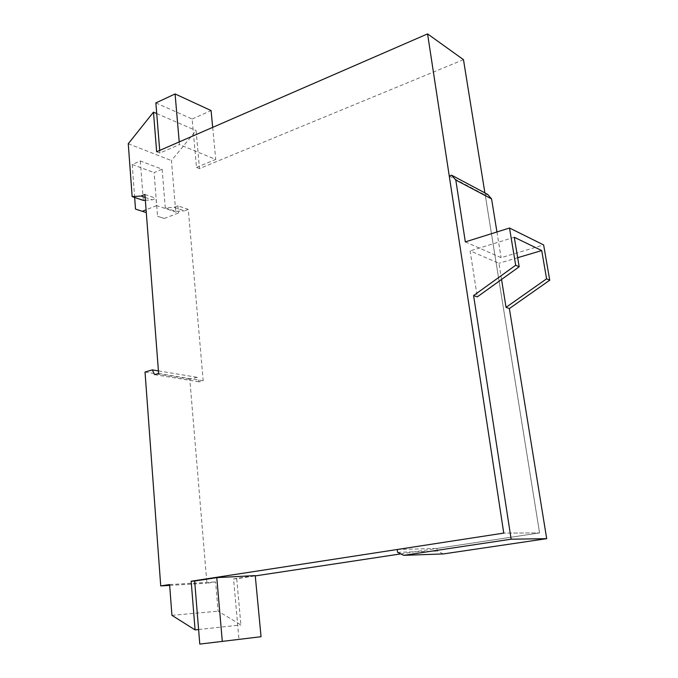 <?xml version="1.0" encoding="UTF-8"?>
<svg xmlns="http://www.w3.org/2000/svg" width="678" height="678" viewBox="0 0 678 678"><rect width="100%" height="100%" fill="white"/><g stroke="black" fill="none" stroke-linecap="round" stroke-linejoin="round"><path stroke-width="0.51" stroke-dasharray="3.39 2.54" d="M134.651 197.468L132.21 164.491L140.321 160.974L162.127 169.195L165.271 207.815L174.11 207.324L184.518 210.875L188.272 209.409L203.188 380.748L199.239 381.85L196.967 377.282L189.798 379.299L206.909 583.216L215.612 581.902L218.13 611.183L240.91 624.947L236.715 578.707L255.275 575.902M165.271 207.815L175.712 211.341L184.518 210.875M174.11 207.324L177.882 205.832L188.272 209.409M145.346 200.273L152.228 199.849L156.033 198.307L156.61 205.587L178.492 212.96L164.339 218.477L157.55 216.282L154.084 172.593L162.127 169.195M145.134 197.425L152.228 199.849M144.906 194.467L156.033 198.307M177.882 205.832L178.492 212.96M158.618 373.485L203.188 380.748M154.592 374.654L199.239 381.85M158.423 370.891L196.967 377.282M145.024 372.036L189.798 379.299M169.678 585.385L206.909 583.216M169.61 584.546L215.612 581.902M171.932 615.344L218.13 611.183M198.603 629.523L240.91 624.947M199.781 644.1L261.047 636.718M236.715 578.707L233.537 578.885L238.97 639.235M400.791 553.901L539.569 532.916L484.897 192.899M397.232 549.502L437.013 548.426L539.569 532.916L503.754 533.103L539.569 532.916L485.245 195.061L487.533 194.298M233.537 578.885L255.242 575.597M463.481 59.672L199.518 168.593L196.069 130.591L171.449 160.576L175.712 211.341M155.855 102.92L192.154 119.014L196.51 167.415L199.518 168.593M196.51 167.415L215.723 159.457L179.45 144.567L179.221 141.922M156.652 151.745L159.923 153.033L179.45 144.567M212.68 127.371L215.723 159.457M192.154 119.014L211.087 110.573M156.72 113.557L196.069 130.591M128.261 143.736L171.449 160.576M140.321 160.974L143.321 200.4M132.21 164.491L154.084 172.593M164.339 218.477L157.55 216.282M156.61 205.587L146.084 209.799M159.923 153.033L159.711 150.414M397.588 552.324L437.378 551.087L437.013 548.426M443.302 553.934L437.378 551.087M501.542 279.455L498.932 263.276L470.142 250.885L477.27 296.896M465.328 241.902L501.11 257.674L543.629 244.928M496.94 231.969L501.11 257.674M449.268 176.043L485.245 195.061M514.271 237.275L470.142 250.885M517.67 257.708L498.932 263.276"/><path stroke-width="1.02" d="M132.151 196.62L141.083 196.035L144.906 194.467L158.618 373.485L154.592 374.654L152.33 369.883L145.024 372.036L160.728 585.911L169.61 584.546L171.932 615.344L195.086 629.904L198.603 629.523L194.662 581.029L191.171 581.224L503.754 533.103L427.572 33.9L156.652 151.745L153.474 112.15L128.261 143.736L132.151 196.62L143.321 200.4L145.346 200.273M141.083 196.035L145.134 197.425M152.33 369.883L158.423 370.891M160.728 585.911L169.678 585.385M222.308 641.541L216.791 577.631L255.242 575.597L261.047 636.718L199.781 644.1L198.603 629.523M255.275 575.902L400.791 553.901M194.662 581.029L216.791 577.631M484.897 192.899L463.481 59.672L427.572 33.9M179.221 141.922L175.085 93.945L211.087 110.573L212.68 127.371M153.474 112.15L156.72 113.557L155.855 102.92L175.085 93.945M191.171 581.224L195.086 629.904M135.507 209.087L146.295 212.604L135.507 209.087L134.651 197.468M146.084 209.799L142.338 211.299M159.711 150.414L156.72 113.557M519.178 266.785L477.27 296.896L473.591 295.566L515.678 265.251L519.178 266.785L514.271 237.275L541.714 250.563L517.67 257.708M509.364 308.558L506.051 307.354L546.587 278.819L549.739 280.2L509.364 308.558L546.688 538.671L443.302 553.934L403.698 555.341L511.136 539.205L546.688 538.671M546.587 278.819L541.714 250.563M515.678 265.251L509.517 228.02L543.629 244.928L549.739 280.2M509.517 228.02L465.328 241.902L455.794 180.026L451.633 175.204L449.268 176.043L503.754 533.103L397.232 549.502L397.588 552.324L403.698 555.341M511.136 539.205L473.591 295.566M506.051 307.354L501.542 279.455M455.794 180.026L491.575 198.917L496.94 231.969M451.633 175.204L487.533 194.298L491.575 198.917"/></g></svg>
